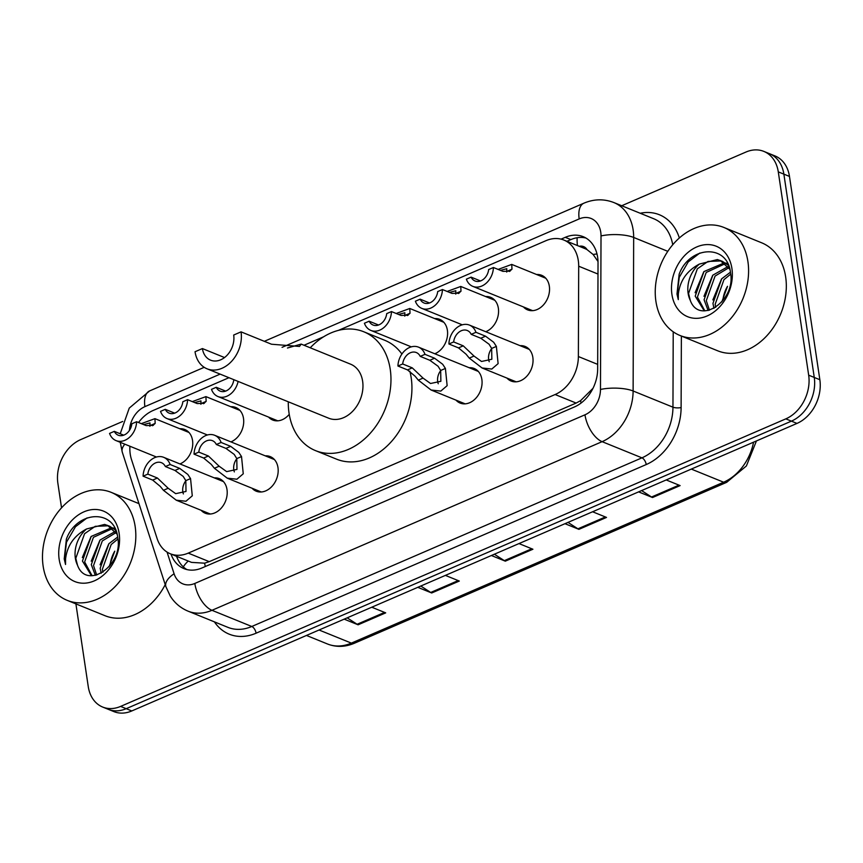 <?xml version="1.0" encoding="UTF-8"?>
<svg xmlns="http://www.w3.org/2000/svg" width="863" height="863" viewBox="0 0 863 863"><rect width="100%" height="100%" fill="white"/><g stroke="black" fill="none" stroke-linecap="round" stroke-linejoin="round"><path stroke-width="1.29" d="M469.138 367.714A18.662 14.229 112.1 0 1 474.165 368.49A18.662 14.229 112.1 0 1 481.867 379.418A18.662 14.229 112.1 0 1 475.891 398.188A18.662 14.229 112.1 0 1 460.119 403.064A18.662 14.229 112.1 0 1 455.966 400.119M265.254 455.837A18.662 14.229 112.1 0 1 270.281 456.624A18.662 14.229 112.1 0 1 277.972 467.552A18.662 14.229 112.1 0 1 272.007 486.322A18.662 14.229 112.1 0 1 256.235 491.198A18.662 14.229 112.1 0 1 252.082 488.253M214.283 477.875A18.662 14.229 112.1 0 1 219.31 478.652A18.662 14.229 112.1 0 1 227.001 489.58A18.662 14.229 112.1 0 1 221.036 508.361A18.662 14.229 112.1 0 1 205.265 513.226A18.662 14.229 112.1 0 1 201.111 510.281M520.109 345.675A18.662 14.229 112.1 0 1 525.136 346.462A18.662 14.229 112.1 0 1 532.838 357.379A18.662 14.229 112.1 0 1 526.861 376.16A18.662 14.229 112.1 0 1 511.09 381.036A18.662 14.229 112.1 0 1 506.948 378.091M230.777 406.71A18.662 14.229 112.1 0 1 235.804 407.498A18.662 14.229 112.1 0 1 243.506 418.426A18.662 14.229 112.1 0 1 230.917 441.888M179.806 428.749A18.662 14.229 112.1 0 1 184.833 429.526A18.662 14.229 112.1 0 1 192.535 440.454A18.662 14.229 112.1 0 1 179.946 463.927M434.661 318.587A18.662 14.229 112.1 0 1 439.688 319.364A18.662 14.229 112.1 0 1 447.39 330.292A18.662 14.229 112.1 0 1 434.801 353.765M289.234 414.337A18.662 14.229 112.1 0 1 272.73 420.033A18.662 14.229 112.1 0 1 268.587 417.099M485.632 296.548A18.662 14.229 112.1 0 1 490.659 297.336A18.662 14.229 112.1 0 1 498.361 308.253A18.662 14.229 112.1 0 1 485.772 331.726M536.603 274.52A18.662 14.229 112.1 0 1 541.63 275.297A18.662 14.229 112.1 0 1 549.332 286.225A18.662 14.229 112.1 0 1 543.366 305.006A18.662 14.229 112.1 0 1 527.595 309.871A18.662 14.229 112.1 0 1 523.442 306.926M129.914 446.236A34.984 26.677 -67.9 0 0 131.489 459.526L157.131 538.62A34.984 26.677 -67.9 0 0 170.324 553.766A34.984 26.677 -67.9 0 0 188.231 553.118L555.114 394.531A34.984 26.677 -67.9 0 0 578.372 356.538L578.695 266.214A34.984 26.677 -67.9 0 0 578.286 260.518A34.984 26.677 -67.9 0 0 563.852 240.043A34.984 26.677 -67.9 0 0 545.934 240.691L338.436 330.378M598.016 261.478L593.108 254.477L587.056 249.623A11.661 8.889 -67.9 0 0 579.246 246.289M563.852 240.043L584.812 248.555A34.984 26.677 112.1 0 1 587.056 249.623M170.324 553.766L191.532 562.385L204.607 563.183L209.245 561.651L576.128 403.064L580.594 400.659L592.514 388.792M228.965 377.703L153.096 410.497A34.984 26.677 -67.9 0 0 138.544 422.514M323.614 336.786L304.013 345.254M170.993 554.035A34.984 26.677 -67.9 0 0 184.002 568.631A34.984 26.677 -67.9 0 0 201.91 567.983L574.391 406.98A34.984 26.677 -67.9 0 0 597.66 368.976L598.027 262.859A34.984 26.677 -67.9 0 0 597.628 257.163A34.984 26.677 -67.9 0 0 583.194 236.678A34.984 26.677 -67.9 0 0 565.276 237.325L561.079 239.137M566.937 241.295L570.864 239.601A34.984 26.677 112.1 0 1 585.901 238.026M621.716 205.739L745.934 152.05A34.984 26.677 112.1 0 1 763.852 151.403A34.984 26.677 112.1 0 1 778.286 171.877L808.674 375.178A34.984 26.677 112.1 0 1 785.815 418.868L120.604 706.409A34.984 26.677 112.1 0 1 102.686 707.056A34.984 26.677 112.1 0 1 88.253 686.581L75.901 603.884M61.543 507.832L57.875 483.28A34.984 26.677 112.1 0 1 80.723 439.591L122.708 421.446M763.852 151.403L775.028 155.944A34.984 26.677 112.1 0 1 789.472 176.419L819.85 379.72L814.262 377.444A34.984 26.677 112.1 0 1 791.403 421.144L126.192 708.685A34.984 26.677 112.1 0 1 108.285 709.332A34.984 26.677 112.1 0 0 126.192 708.685L791.403 421.144A34.984 26.677 112.1 0 0 814.262 377.444L783.874 174.153L814.262 377.444L808.674 375.178M769.44 153.668A34.984 26.677 112.1 0 1 783.874 174.153A34.984 26.677 112.1 0 0 769.44 153.668M186.883 569.558A34.984 26.677 112.1 0 1 176.581 556.311M819.85 379.72A34.984 26.677 112.1 0 1 796.991 423.409L131.791 710.95A34.984 26.677 112.1 0 1 113.873 711.597L102.686 707.056M347.185 617.843L357.109 624.273A9.331 4.768 66.6 0 0 358.102 624.801L344.186 619.149M371.78 607.218L385.707 612.87L358.102 624.801M567.994 522.395L577.93 528.825A9.331 4.768 66.6 0 0 578.911 529.353L564.995 523.701M592.601 511.77L606.516 517.422L578.911 529.353M641.608 490.583L651.533 497.012A9.331 4.768 66.6 0 0 652.525 497.53L638.598 491.878M666.204 479.947L680.12 485.599L652.525 497.53M420.788 586.031L430.713 592.46A9.331 4.768 66.6 0 0 431.705 592.978L417.789 587.325M445.394 575.394L459.31 581.047L431.705 592.978M494.391 554.219L504.316 560.648A9.331 4.768 66.6 0 0 505.308 561.166L491.392 555.513M518.997 543.582L532.913 549.235L505.308 561.166M655.912 301.349A58.306 44.466 112.1 0 1 674.575 242.676A58.306 44.466 112.1 0 1 723.863 227.444A58.306 44.466 112.1 0 1 747.919 261.575A58.306 44.466 112.1 0 1 729.267 320.259A58.306 44.466 112.1 0 1 679.979 335.48A58.306 44.466 112.1 0 1 655.912 301.349M723.863 227.444L761.598 242.773A58.306 44.466 112.1 0 1 785.654 276.904A58.306 44.466 112.1 0 1 767.002 335.588A58.306 44.466 112.1 0 1 717.714 350.81L679.979 335.48M725.362 263.647L706.204 272.449L697.423 297.077L704.834 310.863M724.391 262.848L703.981 271.554L695.2 296.171L704.251 310.853M728.879 267.724L715.071 276.063L706.29 300.68L709.462 310.216M728.059 266.559L712.86 275.157L704.079 299.785L708.135 310.529M730.659 274.164L723.949 279.666L715.168 304.283L715.664 307.379M730.422 272.201L721.727 278.76L712.946 303.388L713.971 308.382M728.577 265.491L722.407 261.338L717.39 259.558L699.343 264.089A26.365 20.108 112.1 0 0 688.113 293.291A26.365 20.108 112.1 0 0 690.26 300.313C699.203 325.642 736.236 300.907 730.508 272.837C727.725 243.474 689.537 245.696 679.149 274.218L676.98 294.078L678.296 299.623L678.34 293.981C680.001 280.626 687.002 270.669 699.343 264.089M721.285 260.917L707.984 261.446L697.326 268.846L688.545 293.474L690.26 300.313M729.818 269.278L720.184 260.432M727.887 263.938L726.603 263.744M727.692 263.549L725.6 263.032M722.86 300.691A26.365 20.108 112.1 0 1 727.52 286.3L721.813 301.953M731.921 268.501A38.026 28.997 112.1 0 1 707.077 315.987A38.026 28.997 112.1 0 1 671.921 294.434A38.026 28.997 112.1 0 1 696.765 246.937A38.026 28.997 112.1 0 1 731.921 268.501M721.522 278.986L712.849 299.914M712.655 275.383L703.971 296.311M703.777 271.78L695.093 292.708M699.861 253.021L688.232 261.888L679.267 277.303L677.228 294.175L678.296 299.623M241.047 331.856L233.69 335.038A19.827 15.124 112.1 0 1 227.336 354.984A19.827 15.124 112.1 0 1 210.583 360.162A19.827 15.124 112.1 0 1 202.406 348.566L195.038 351.737A29.159 22.233 112.1 0 0 207.077 368.814L328.663 418.199A29.159 22.233 -67.9 0 0 353.301 410.594A29.159 22.233 -67.9 0 0 362.633 381.252A29.159 22.233 -67.9 0 0 350.605 364.186L301.165 344.1L299.472 346.451L271.5 344.229L241.047 331.856A29.159 22.233 112.1 0 1 231.716 361.198A29.159 22.233 112.1 0 1 207.077 368.814M224.542 357.552L202.406 348.566M287.476 348.005L301.165 344.1M310.238 347.789A64.142 48.911 112.1 0 1 363.776 331.77A64.142 48.911 112.1 0 1 390.238 369.321A64.142 48.911 112.1 0 1 369.709 433.862A64.142 48.911 112.1 0 1 315.491 450.615A64.142 48.911 112.1 0 1 289.029 413.064A64.142 48.911 112.1 0 1 288.296 401.802M363.776 331.77L384.736 340.281A64.142 48.911 112.1 0 1 401.899 354.013M409.839 371.187A64.142 48.911 112.1 0 1 411.198 377.832A64.142 48.911 112.1 0 1 390.68 442.385A64.142 48.911 112.1 0 1 336.462 459.127L315.491 450.615M43.15 566.225A58.306 44.466 112.1 0 1 61.812 507.541A58.306 44.466 112.1 0 1 111.1 492.32A58.306 44.466 112.1 0 1 135.157 526.452A58.306 44.466 112.1 0 1 116.494 585.136A58.306 44.466 112.1 0 1 67.206 600.357A58.306 44.466 112.1 0 1 43.15 566.225M112.589 528.512L93.431 537.325L84.65 561.942L92.071 575.729M111.618 527.714L91.219 536.419L82.438 561.047L91.489 575.729M116.117 532.59L102.309 540.928L93.528 565.556L96.699 575.082M115.297 531.425L100.086 540.022L91.305 564.65L95.372 575.394M117.897 539.03L111.187 544.531L102.406 569.159L102.902 572.245M117.648 537.077L108.965 543.636L100.184 568.253L101.208 573.259M115.815 530.367L109.633 526.203L104.617 524.424L86.58 528.965A26.365 20.108 112.1 0 0 75.34 558.167A26.365 20.108 112.1 0 0 77.497 565.189C86.429 590.508 123.463 565.772 117.746 537.714C114.962 508.339 76.764 510.562 66.386 539.084L64.218 558.944L65.534 564.488L65.577 558.846C67.238 545.502 74.24 535.535 86.58 528.965M108.511 525.794L95.221 526.322L84.563 533.722L75.782 558.339L77.497 565.189M117.044 534.143L107.422 525.297M115.124 528.814L113.84 528.62M114.93 528.415L112.837 527.897M110.086 565.556A26.365 20.108 112.1 0 1 114.757 551.177L109.051 566.818M119.148 533.366A38.026 28.997 112.1 0 1 94.315 580.864A38.026 28.997 112.1 0 1 59.159 559.3A38.026 28.997 112.1 0 1 83.991 511.813A38.026 28.997 112.1 0 1 119.148 533.366M165.221 584.639A58.306 44.466 112.1 0 1 104.941 615.686L67.206 600.357M108.76 543.863L100.076 564.79M99.881 540.26L91.208 561.177M91.014 536.657L82.33 557.574M87.098 517.886L75.459 526.754L66.505 542.169L64.466 559.051L65.534 564.488M506.721 272.072L506.786 268.695L500.497 270.378M498.134 269.418L511.737 264.412L511.975 269.191L509.343 271.5M510.152 271.079L502.989 271.392L493.409 267.498A17.497 13.344 -67.9 0 1 472.827 286.365L532.611 310.658M480.497 280.95L471.101 277.131L466.365 279.181A17.497 13.344 -67.9 0 0 472.827 286.365M471.101 277.131A11.661 8.889 -67.9 0 0 475.017 280.971A11.661 8.889 -67.9 0 0 488.663 269.547L493.409 267.498M455.75 294.11L455.815 290.734L449.526 292.406M447.163 291.446L460.766 286.451L460.993 291.219L458.372 293.539M459.181 293.118L452.018 293.42L442.428 289.526A17.497 13.344 -67.9 0 1 421.856 308.404L462.266 324.822M429.526 302.978L420.13 299.17L415.383 301.219A17.497 13.344 -67.9 0 0 421.856 308.404M420.13 299.17A11.661 8.889 -67.9 0 0 424.046 302.999A11.661 8.889 -67.9 0 0 437.692 291.575L442.428 289.526M404.779 316.138L404.844 312.762L398.555 314.445M396.193 313.485L409.796 308.479L410.022 313.258L407.401 315.567M408.21 315.146L401.047 315.448L391.457 311.565A17.497 13.344 -67.9 0 1 370.885 330.432L411.295 346.85M378.555 325.017L369.159 321.198L364.413 323.247A17.497 13.344 -67.9 0 0 370.885 330.432M369.159 321.198A11.661 8.889 -67.9 0 0 373.075 325.027A11.661 8.889 -67.9 0 0 386.71 313.614L391.457 311.565M225.642 391.112L216.246 387.293L211.5 389.353A17.497 13.344 -67.9 0 0 217.961 396.538A17.497 13.344 -67.9 0 0 238.102 381.414M216.246 387.293A11.661 8.889 -67.9 0 0 220.162 391.133A11.661 8.889 -67.9 0 0 233.797 379.709L233.851 379.688M200.896 404.272L200.96 400.896L194.66 402.568M192.298 401.608L205.912 396.613L206.138 401.381L203.506 403.701M204.326 403.28L197.163 403.582L187.573 399.688A17.497 13.344 -67.9 0 1 166.991 418.566L207.411 434.984M174.671 413.14L165.275 409.332L160.529 411.381A17.497 13.344 -67.9 0 0 166.991 418.566M165.275 409.332A11.661 8.889 -67.9 0 0 169.191 413.161A11.661 8.889 -67.9 0 0 182.827 401.737L187.573 399.688M149.925 426.3L149.989 422.924L143.69 424.607M141.327 423.647L154.941 418.652L155.167 423.42L152.535 425.729M153.355 425.308L146.181 425.621L136.602 421.727A17.497 13.344 -67.9 0 1 116.02 440.594L156.44 457.012M123.689 435.179L114.304 431.36L109.558 433.409A17.497 13.344 -67.9 0 0 116.02 440.594M114.304 431.36A11.661 8.889 -67.9 0 0 118.22 435.2A11.661 8.889 -67.9 0 0 131.856 423.776L136.602 421.727M453.658 341.942L463.248 345.836L474.014 356.063L481.511 361.468L491.845 359.256L491.651 348.447L489.062 344.229L480.799 338.242L471.209 334.348A11.661 8.889 -67.9 0 0 467.304 330.518A11.661 8.889 -67.9 0 0 453.658 341.942L448.911 343.992L458.501 347.886L466.052 354.175L469.278 358.113L482.083 367.983L516.117 381.813M491.694 348.566A11.661 8.889 -67.9 0 0 488.652 359.493A11.661 8.889 -67.9 0 0 489.224 361.716M448.911 343.992A17.497 13.344 -67.9 0 1 469.494 325.114A17.497 13.344 -67.9 0 1 475.955 332.298L485.545 336.192L493.658 342.244L496.376 346.397L498.113 363.625L491.77 369.062L482.083 367.983M475.955 332.298L471.209 334.348M402.687 363.97L412.266 367.865L423.043 378.102L430.54 383.496L440.874 381.295L440.669 370.475L438.08 366.257L429.828 360.281L420.238 356.387A11.661 8.889 -67.9 0 0 416.322 352.546A11.661 8.889 -67.9 0 0 402.687 363.97L397.94 366.02L407.53 369.914L415.081 376.203L418.307 380.141L431.112 390.022L465.146 403.852M440.723 370.594A11.661 8.889 -67.9 0 0 437.681 381.522A11.661 8.889 -67.9 0 0 438.253 383.755M397.94 366.02A17.497 13.344 -67.9 0 1 418.523 347.153A17.497 13.344 -67.9 0 1 424.984 354.337L434.574 358.221L442.687 364.272L445.405 368.436L447.142 385.664L440.799 391.09L431.112 390.022M424.984 354.337L420.238 356.387M198.803 452.104L208.382 455.998L219.148 466.225L226.656 471.63L236.98 469.418L236.786 458.609L234.197 454.391L225.933 448.404L216.354 444.51A11.661 8.889 -67.9 0 0 212.438 440.68A11.661 8.889 -67.9 0 0 198.803 452.104L194.056 454.154L203.636 458.048L211.198 464.337L214.423 468.275L227.217 478.156L261.262 491.975M236.829 458.728A11.661 8.889 -67.9 0 0 233.787 469.655A11.661 8.889 -67.9 0 0 234.358 471.888M194.056 454.154A17.497 13.344 -67.9 0 1 214.639 435.276A17.497 13.344 -67.9 0 1 221.101 442.46L230.68 446.354L238.803 452.406L241.521 456.559L243.258 473.787L236.915 479.224L227.217 478.156M221.101 442.46L216.354 444.51M147.832 474.132L157.411 478.026L168.177 488.264L175.685 493.658L186.009 491.457L185.815 480.637L183.226 476.43L174.962 470.443L165.383 466.549A11.661 8.889 -67.9 0 0 161.467 462.708A11.661 8.889 -67.9 0 0 147.832 474.132L143.085 476.182L152.665 480.076L160.227 486.365L163.452 490.303L176.246 500.184L210.292 514.014M185.858 480.756A11.661 8.889 -67.9 0 0 182.816 491.683A11.661 8.889 -67.9 0 0 183.388 493.916M143.085 476.182A17.497 13.344 -67.9 0 1 163.657 457.314A17.497 13.344 -67.9 0 1 170.13 464.499L179.709 468.393L187.821 474.434L190.55 478.598L192.276 495.826L185.944 501.252L176.246 500.184M170.13 464.499L165.383 466.549M597.994 274.056L578.695 266.214M577.444 245.556A34.984 17.875 -113.4 0 1 577.153 237.735M581.079 403.032A34.984 17.875 -113.4 0 1 580.594 400.659M205.318 566.516A34.984 17.875 -113.4 0 1 204.607 563.183M593.108 254.477A34.984 10.55 0.2 0 1 596.991 253.959M183.301 566.894A34.984 16.764 -18 0 1 188.242 561.047M597.671 364.369L578.372 356.538M576.128 403.064L555.114 394.531M209.245 561.651L188.231 553.118M570.864 239.601L565.276 237.325M167.055 552.083L174.089 573.787A23.323 17.789 -67.9 0 0 194.822 583.453L584.963 414.812A23.323 17.789 -67.9 0 0 600.475 389.472L601.015 235.933A23.323 17.789 -67.9 0 0 600.745 232.136A23.323 17.789 -67.9 0 0 579.181 218.922L282.061 347.347M579.181 218.922A23.323 11.92 66.6 0 1 583.906 203.183C593.938 198.943 603.938 198.727 613.873 202.557A46.645 35.577 112.1 0 1 633.129 229.86A46.645 35.577 112.1 0 1 633.669 237.454L667.8 251.327M120.27 442.32L122.287 452.19A23.323 11.176 -18 0 1 124.822 444.175M640.217 213.258A52.481 40.022 112.1 0 1 679.343 237.983M672.741 244.747A46.645 35.577 -67.9 0 0 653.712 218.738L613.873 202.557M681.371 336.052L681.112 407.563A52.481 40.022 112.1 0 1 646.225 464.553L256.084 633.194A52.481 40.022 112.1 0 1 214.412 621.867M785.815 418.868L796.991 423.409M778.286 171.877L789.472 176.419M120.604 706.409L131.791 710.95M601.015 235.933A23.323 7.033 0.2 0 1 633.669 237.454L633.118 390.993L672.957 407.174L673.216 331.802M600.475 389.472A23.323 7.033 0.2 0 1 633.118 390.993A46.645 35.577 112.1 0 1 602.104 441.662L641.943 457.843A46.645 35.577 -67.9 0 0 672.957 407.174A5.836 1.758 -179.8 0 0 681.112 407.563M584.963 414.812A23.323 11.92 66.6 0 0 602.104 441.662L211.964 610.303L251.791 626.484L641.943 457.843A5.836 2.977 -113.4 0 1 646.225 464.553M194.822 583.453A23.323 11.92 66.6 0 0 211.964 610.303A46.645 35.577 112.1 0 1 188.08 611.166L227.908 627.347A46.645 35.577 -67.9 0 0 251.791 626.484A5.836 2.977 -113.4 0 1 256.084 633.194M220.13 374.121L144.908 406.635A23.323 17.789 -67.9 0 0 129.45 430.378M122.287 452.19L165.879 586.657A23.323 11.176 -18 0 1 174.089 573.787M120.216 433.765L129.256 408.102L149.633 390.907A23.323 11.92 66.6 0 0 144.908 406.635M691.328 469.094L723.625 482.212A11.661 5.955 66.6 0 0 726.668 482.331L354.402 643.237A11.661 5.955 -113.4 0 1 351.36 643.118L723.625 482.212A46.645 35.577 -67.9 0 0 753.561 442.19M354.402 643.237C345.157 647.131 336.182 647.379 327.476 643.981A46.645 35.577 -67.9 0 0 351.36 643.118L319.062 630.001M504.316 560.648L531.781 548.771M577.93 528.825L605.384 516.959M651.533 497.012L678.987 485.146M430.713 592.46L458.177 580.594M357.109 624.273L384.564 612.406M507.239 271.23L511.975 269.191M456.268 293.269L460.993 291.219M405.297 315.297L410.022 313.258M201.413 403.431L206.138 401.381M150.432 425.459L155.167 423.42M496.376 346.397L491.651 348.447M474.014 356.063L469.278 358.113M463.248 345.836L458.501 347.886M485.545 336.192L480.799 338.242M445.405 368.436L440.669 370.475M423.043 378.102L418.307 380.141M412.266 367.865L407.53 369.914M434.574 358.221L429.828 360.281M241.521 456.559L236.786 458.609M219.148 466.225L214.423 468.275M208.382 455.998L203.636 458.048M230.68 446.354L225.933 448.404M190.55 478.598L185.815 480.637M168.177 488.264L163.452 490.303M157.411 478.026L152.665 480.076M179.709 468.393L174.962 470.443M165.879 586.657L170.324 596.182C174.725 603.075 180.637 608.07 188.08 611.166M583.906 203.183L264.337 341.317M204.207 367.314L149.633 390.907M756.43 440.95L746.387 465.977L726.668 482.331M327.476 643.981L306.462 635.448M111.1 492.32L138.965 503.636M511.737 264.412L545.783 278.242M460.766 286.451L494.812 300.281M409.796 308.479L443.841 322.309M217.961 396.538L277.757 420.82M205.912 396.613L239.957 410.443M154.941 418.652L188.975 432.471M469.494 325.114L529.289 349.407M418.523 347.153L478.318 371.435M214.639 435.276L274.423 459.569M163.657 457.314L223.452 481.597"/></g></svg>
